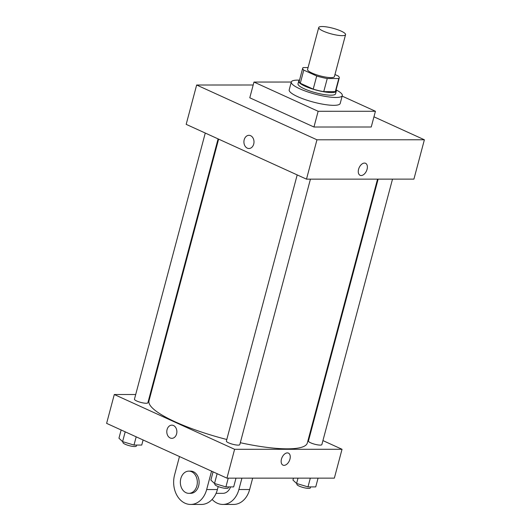 <?xml version="1.0" encoding="UTF-8"?>
<svg xmlns="http://www.w3.org/2000/svg" width="531" height="531" viewBox="0 0 531 531"><rect width="100%" height="100%" fill="white"/><g stroke="black" fill="none" stroke-linecap="round" stroke-linejoin="round"><path stroke-width="0.8" d="M341.101 31.083A13.886 2.947 -165.1 0 1 345.568 34.654A13.886 2.947 -165.1 0 1 331.39 33.931A13.886 2.947 -165.1 0 1 318.733 27.519A13.886 2.947 -165.1 0 1 327.003 26.975A13.886 2.947 -165.1 0 1 341.101 31.083M345.568 34.654L334.404 76.623A13.886 2.947 -165.1 0 1 320.226 75.9A13.886 2.947 -165.1 0 1 307.562 69.481L318.733 27.519M308.073 67.576L303.174 67.576A18.917 4.009 -165.1 0 0 302.703 68.187A18.917 4.009 -165.1 0 0 303.772 70.112L316.708 75.999A18.917 4.009 -165.1 0 0 327.242 78.535L338.791 78.528A18.917 4.009 -165.1 0 0 339.269 77.918A18.917 4.009 -165.1 0 0 338.194 75.999L334.961 74.526M327.242 78.535L323.751 91.651L335.3 91.644L338.791 78.528M339.269 77.918L335.778 91.033A18.917 4.009 -165.1 0 1 335.3 91.644M323.751 91.651A18.917 4.009 -165.1 0 1 313.217 89.115L316.708 75.999M302.703 68.187L299.212 81.303A18.917 4.009 -165.1 0 0 300.287 83.228L313.217 89.115M299.457 80.387A19.441 4.122 14.9 0 0 298.707 81.17A19.441 4.122 14.9 0 0 310.296 88.279A19.441 4.122 14.9 0 0 331.53 92.56A19.441 4.122 14.9 0 0 336.282 91.166A19.441 4.122 14.9 0 0 336.023 90.117M336.282 91.166L335.585 93.788A19.441 4.122 -165.1 0 1 330.833 95.182A19.441 4.122 -165.1 0 1 309.6 90.901A19.441 4.122 -165.1 0 1 298.01 83.792L298.707 81.17M300.287 83.228L303.772 70.112M336.083 89.885A26.384 5.595 -165.1 0 1 342.296 95.573A26.384 5.595 -165.1 0 1 315.354 94.199A26.384 5.595 -165.1 0 1 291.3 82.006A26.384 5.595 -165.1 0 1 299.517 80.161M342.296 95.573L340.198 103.445A26.384 5.595 -165.1 0 1 313.263 102.065A26.384 5.595 -165.1 0 1 289.203 89.878L291.3 82.006M342.15 96.111L375.43 111.264L318.142 111.278L253.971 82.053L291.287 82.046M375.43 111.264L371.242 127.002L313.954 127.015L249.782 97.79L253.971 82.053M253.187 85.006L196.649 85.013L316.961 139.799L424.382 139.779L373.957 116.82M361.166 175.529A6.598 4.016 -65.5 0 1 360.091 175.303A6.598 4.016 -65.5 0 1 359.168 167.637A6.598 4.016 -65.5 0 1 365.554 163.296A6.598 4.016 -65.5 0 1 366.808 170.139A6.598 4.016 -65.5 0 1 361.166 175.529M196.649 85.013L186.175 124.354L306.493 179.146L413.914 179.126L424.382 139.779M306.493 179.146L316.961 139.799M248.953 135.319A6.598 5.044 -90 0 0 244.194 139.746A6.598 5.044 90 0 1 248.953 135.319A6.598 5.044 90 0 1 253.997 141.916A6.598 5.044 90 0 1 248.953 148.514A6.598 5.044 90 0 1 244.194 139.746A6.598 5.044 -90 0 0 248.953 148.514M313.954 127.015L318.142 111.278M360.084 175.303A6.598 4.016 114.5 0 0 361.16 175.529A6.598 4.016 114.5 0 0 366.808 170.139A6.598 4.016 114.5 0 0 365.554 163.296M377.541 179.133L307.336 442.967A81.933 17.37 -165.1 0 1 287.317 448.841A81.933 17.37 -165.1 0 1 240.304 442.715M226.79 439.495A81.933 17.37 -165.1 0 1 148.985 400.832L218.619 139.129M310.436 179.139L239.8 444.62A6.943 1.474 -165.1 0 1 232.711 444.261A6.943 1.474 -165.1 0 1 226.379 441.049L297.194 174.911M392.509 179.126L321.866 444.606A6.943 1.474 -165.1 0 1 320.173 445.104A6.943 1.474 -165.1 0 1 312.586 443.577A6.943 1.474 -165.1 0 1 308.445 441.035L378.138 179.133M218.088 138.89L147.877 402.763A6.943 1.474 -165.1 0 1 146.178 403.261A6.943 1.474 -165.1 0 1 138.598 401.735A6.943 1.474 -165.1 0 1 134.456 399.193L205.271 133.049M226.936 478.152L106.618 423.366L114.291 394.513L135.704 394.513L114.291 394.513L234.609 449.306L342.03 449.286L322.934 440.591L342.03 449.286L334.351 478.139L226.936 478.152L234.609 449.306L342.03 449.286M310.117 434.756L309.586 434.511L310.117 434.756M150.671 394.513L150.074 394.513L150.671 394.513M121.141 429.984L118.951 438.208L122.595 441.633L133.991 445.058L141.744 445.058L143.098 439.98M122.595 441.633L125.203 431.836M133.991 445.058L136.182 436.834M136.626 445.058L136.361 446.04A6.943 1.474 -165.1 0 1 129.272 445.682A6.943 1.474 -165.1 0 1 122.94 442.469L123.126 441.792M293.451 478.146L292.946 480.057L296.59 483.482L307.987 486.9L315.733 486.9L318.069 478.139M296.59 483.482L298.01 478.146M307.987 486.9L310.316 478.139M310.615 486.9L310.35 487.889A6.943 1.474 -165.1 0 1 303.261 487.524A6.943 1.474 -165.1 0 1 296.935 484.318L297.114 483.635M213.064 471.84L210.873 480.07L214.517 483.495L225.914 486.914L233.667 486.914L235.996 478.152M214.517 483.495L217.126 473.692M225.914 486.914L228.244 478.152M228.542 486.914L228.284 487.903A6.943 1.474 -165.1 0 1 221.195 487.538A6.943 1.474 -165.1 0 1 214.863 484.332L215.042 483.648M171.838 425.152A6.598 5.044 -90 0 0 167.073 429.579A6.598 5.044 90 0 1 171.832 425.152A6.598 5.044 90 0 1 176.876 431.743A6.598 5.044 90 0 1 171.838 438.34A6.598 5.044 90 0 1 167.073 429.579A6.598 5.044 -90 0 0 171.838 438.34M114.291 394.513L234.609 449.306M282.97 465.129A6.598 4.016 114.5 0 0 284.045 465.355A6.598 4.016 -65.5 0 1 282.97 465.129A6.598 4.016 -65.5 0 1 282.047 457.463A6.598 4.016 -65.5 0 1 288.439 453.129A6.598 4.016 -65.5 0 1 289.694 459.972A6.598 4.016 -65.5 0 1 284.045 465.362A6.598 4.016 114.5 0 0 289.694 459.965A6.598 4.016 114.5 0 0 288.433 453.129M216.084 493.339L222.854 493.339A11.111 8.496 -90 0 0 230.554 486.914M241.924 478.152L238.897 489.529A22.216 16.985 90 0 1 222.854 504.443A22.216 16.985 90 0 1 212.115 499.439M179.478 456.547L174.586 474.926A22.216 16.985 -90 0 0 190.629 504.45L201.375 504.45A22.216 16.985 -90 0 0 217.411 489.536L218.201 486.575M222.854 504.443L233.6 504.443A22.216 16.985 -90 0 0 249.636 489.529L252.663 478.152M188.837 493.339L190.629 493.339A11.111 8.496 -90 0 0 198.999 484.086A11.111 8.496 -90 0 0 193.417 471.74A11.111 8.496 -90 0 0 190.622 471.123L188.837 471.123A11.111 8.496 90 0 1 191.625 471.74A11.111 8.496 90 0 1 197.213 484.086A11.111 8.496 90 0 1 188.837 493.339A11.111 8.496 90 0 1 180.341 482.234A11.111 8.496 90 0 1 188.837 471.123M190.629 504.45A22.216 16.985 -90 0 0 206.672 489.536L211.557 471.156M238.897 489.529L249.636 489.529M206.672 489.536L217.411 489.536"/></g></svg>
